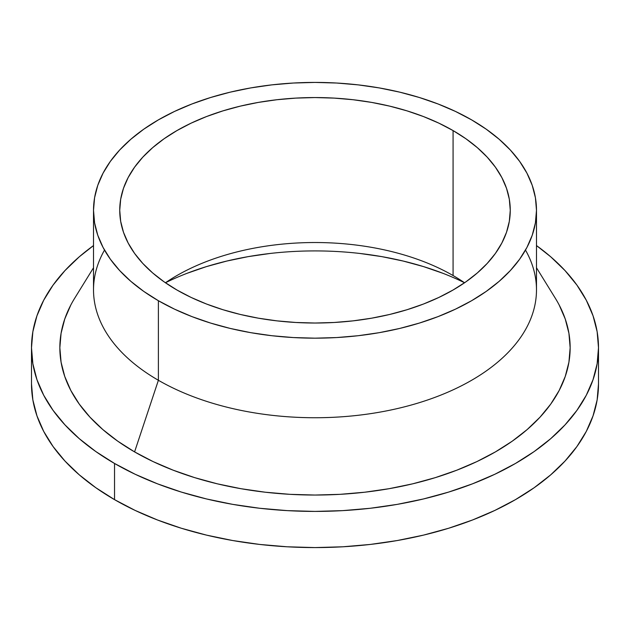 <?xml version="1.0" encoding="UTF-8"?>
<svg xmlns="http://www.w3.org/2000/svg" width="630" height="630" viewBox="0 0 630 630"><rect width="100%" height="100%" fill="white"/><g stroke="black" fill="none" stroke-linecap="round" stroke-linejoin="round"><path stroke-width="0.94" d="M176.928 290.005A195.261 112.731 180 0 1 119.739 210.294A195.261 112.731 180 0 1 240.274 106.139A195.261 112.731 180 0 1 453.072 130.583L453.072 275.546A195.261 112.731 0 0 0 165.446 282.775A195.261 112.731 180 0 1 176.928 275.546A195.261 112.731 180 0 1 453.072 275.546L453.072 275.546A195.261 112.731 180 0 1 464.554 282.775A195.261 112.731 0 0 0 453.072 275.546L453.072 130.583L465.94 138.773L477.351 147.664L487.203 157.154L495.401 167.155L501.85 177.565L506.512 188.299L509.323 199.245L510.261 210.294L509.323 221.343L506.512 232.289L501.85 243.015L495.401 253.433L487.203 263.434L477.351 272.924L465.94 281.807L453.072 290.005L438.874 297.439L423.478 304.03L407.043 309.716L389.726 314.449L371.684 318.174L353.091 320.859L334.136 322.481L315 323.025L295.864 322.481L276.909 320.859L258.316 318.174L240.274 314.449L222.957 309.716L206.522 304.03L191.126 297.439L176.928 290.005L164.06 281.807L152.649 272.924L142.797 263.434L134.599 253.433L128.15 243.015L123.488 232.289L120.677 221.343L119.739 210.294L120.677 199.245L123.488 188.299L128.15 177.565L134.599 167.155L142.797 157.154L152.649 147.664L164.06 138.773L176.928 130.583L191.126 123.149L206.522 116.558L222.957 110.872L240.274 106.139L258.316 102.414L276.909 99.729L295.864 98.107L315 97.563L334.136 98.107L353.091 99.729L371.684 102.414L389.726 106.139L407.043 110.872L423.478 116.558L438.874 123.149L453.072 130.583A195.261 112.731 180 0 1 510.261 210.294A195.261 112.731 180 0 1 389.726 314.449A195.261 112.731 180 0 1 176.928 290.005M525.491 250.078A221.484 127.874 180 0 1 430.936 398.822A221.484 127.874 180 0 1 158.39 380.284A221.484 127.874 0 0 0 399.759 408.004A221.484 127.874 0 0 0 536.484 289.863L536.484 210.294A221.484 127.874 180 0 1 399.759 328.435A221.484 127.874 180 0 1 158.39 300.715L158.39 380.284L134.584 451.899A255.15 147.31 0 0 0 451.387 472.232A255.15 147.31 0 0 0 555.329 298.258L536.484 267.75M471.61 119.873A221.484 127.874 180 0 1 536.484 210.294L535.421 197.757L532.232 185.346L526.948 173.171L519.624 161.359L510.331 150.011L499.157 139.254L486.21 129.174L471.61 119.873L455.506 111.447L438.047 103.974L419.407 97.516L399.759 92.153L379.291 87.924L358.21 84.877L336.711 83.034L315 82.42L293.289 83.034L271.79 84.877L250.709 87.924L230.241 92.153L210.593 97.516L191.953 103.974L174.494 111.447L158.39 119.873L143.79 129.174L130.843 139.254L119.669 150.011L110.376 161.359L103.052 173.171L97.768 185.346L94.579 197.757L93.516 210.294A221.484 127.874 180 0 1 230.241 92.153A221.484 127.874 180 0 1 471.61 119.873M114.534 499.637A283.5 163.674 0 0 0 423.494 535.122A283.5 163.674 0 0 0 598.5 383.898L597.138 399.948L593.051 415.831L586.294 431.416L576.923 446.536L565.023 461.058L550.722 474.839L534.145 487.738L515.466 499.637L494.849 510.426L472.508 519.994L448.639 528.255L423.494 535.122L397.294 540.532L370.306 544.438L342.791 546.793L315 547.58L287.209 546.793L259.694 544.438L232.706 540.532L206.506 535.122L181.361 528.255L157.492 519.994L135.151 510.426L114.534 499.637L95.855 487.738L79.278 474.839L64.977 461.058L53.078 446.536L43.706 431.416L36.95 415.831L32.862 399.948L31.5 383.898A283.5 163.674 0 0 0 114.534 499.637L114.534 463.467L114.534 499.637M536.484 245.566A283.5 163.674 180 0 1 598.5 347.736A283.5 163.674 180 0 1 423.494 498.952A283.5 163.674 180 0 1 114.534 463.467A283.5 163.674 180 0 1 31.5 347.736A283.5 163.674 180 0 1 93.516 245.566L79.278 256.796L64.977 270.577L53.078 285.099L43.706 300.219L36.95 315.803L32.862 331.687L31.5 347.736L32.862 363.778L36.95 379.662L43.706 395.246L53.078 410.366L64.977 424.888L79.278 438.669L95.855 451.568L114.534 463.467L135.151 474.256L157.492 483.824L181.361 492.085L206.506 498.952L232.706 504.362L259.694 508.268L287.209 510.623L315 511.41L342.791 510.623L370.306 508.268L397.294 504.362L423.494 498.952L448.639 492.085L472.508 483.824L494.849 474.256L515.466 463.467L534.145 451.568L550.722 438.669L565.023 424.888L576.923 410.366L586.294 395.246L593.051 379.662L597.138 363.778L598.5 347.736L597.138 331.687L593.051 315.803L586.294 300.219L576.923 285.099L565.023 270.577L550.722 256.796L536.484 245.566M461.128 281.098L464.452 282.705A230.344 132.985 0 0 0 165.548 282.705M442.969 273.325L423.58 266.616L403.145 261.041L381.867 256.638L359.935 253.473M270.065 253.473L248.133 256.638L226.855 261.041L206.419 266.616L187.031 273.325M559.164 304.975L565.244 318.993L568.922 333.294L570.15 347.736L568.922 362.171L565.244 376.472L559.164 390.498L550.73 404.106L540.02 417.178L527.152 429.573L512.237 441.189L495.416 451.899L476.863 461.609L456.75 470.216L435.275 477.65L412.642 483.832L389.064 488.699L364.778 492.211L340.011 494.337L315 495.046L289.989 494.337L265.222 492.211L240.936 488.699L217.358 483.832L194.725 477.65L173.25 470.216L153.137 461.609L134.584 451.899L117.763 441.189L102.847 429.573L89.98 417.178L79.27 404.106L70.836 390.498L64.756 376.472L61.078 362.171L59.85 347.736L61.078 333.294L64.756 318.993L70.836 304.975M93.516 267.75L74.671 298.258A255.15 147.31 0 0 0 134.584 451.899L158.39 380.284A221.484 127.874 180 0 1 104.509 250.078M93.516 210.294L93.516 289.863A221.484 127.874 0 0 0 158.39 380.284L158.39 300.715A221.484 127.874 180 0 1 93.516 210.294L94.579 222.831L97.768 235.242L103.052 247.417L110.376 259.229L119.669 270.569L130.843 281.334L143.79 291.414L158.39 300.715L174.494 309.141L191.953 316.614L210.593 323.064L230.241 328.435L250.709 332.664L271.79 335.711L293.289 337.554L315 338.168L336.711 337.554L358.21 335.711L379.291 332.664L399.759 328.435L419.407 323.064L438.047 316.614L455.506 309.141L471.61 300.715L486.21 291.414L499.157 281.334L510.331 270.569L519.624 259.229L526.948 247.417L532.232 235.242L535.421 222.831L536.484 210.294M598.5 383.898L598.5 347.736M31.5 383.898L31.5 347.736"/></g></svg>
